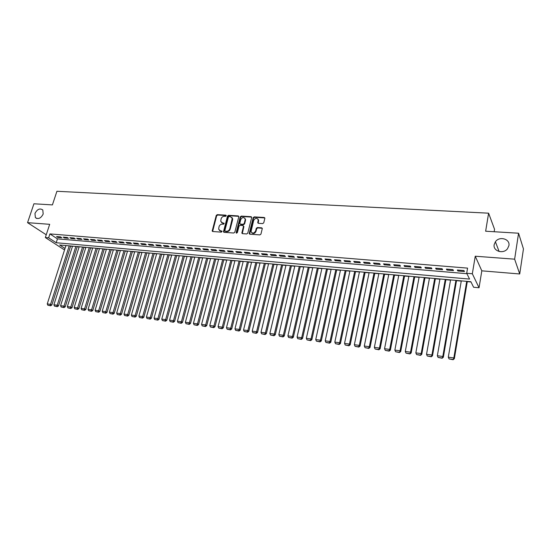 <?xml version="1.0" encoding="UTF-8"?>
<svg xmlns="http://www.w3.org/2000/svg" width="551" height="551" viewBox="0 0 551 551"><rect width="100%" height="100%" fill="white"/><g stroke="black" fill="none" stroke-linecap="round" stroke-linejoin="round"><path stroke-width="0.83" d="M226.247 215.785L225.834 215.159L217.273 214.642L216.247 215.434L212.183 231.034L212.769 231.523L221.357 232.136L222.094 231.303L220.558 230.862L218.651 229.244L219.022 226.681C219.615 225.049 220.717 224.202 222.328 224.14L223.444 224.216L224.181 223.389L222.645 222.955L220.731 221.323L221.109 218.809C221.695 217.184 222.797 216.336 224.409 216.274L225.524 216.343L226.247 215.785M226.261 215.551L217.673 215.028L216.646 215.82L212.617 231.496M221.674 230.938L222.074 231.317L220.958 231.241L220.558 230.862M224.188 223.41L222.645 222.955M494.178 244.61C492.752 251.104 503.325 254.445 507.505 248.735L508.917 245.615C510.295 238.907 499.337 235.849 495.411 241.751L494.178 244.61M34.954 213.471L35.388 217.597C38.308 219.525 40.912 218.341 43.185 214.029L42.799 209.979C39.879 207.968 37.268 209.132 34.954 213.471M262.696 223.596L263.764 222.783L264.879 218.134L264.218 217.487L254.238 216.88L253.185 217.686L249.224 233.576L249.872 234.182L259.886 234.898L260.954 234.085L262.304 228.465L261.649 227.818L257.351 227.529L256.284 228.341L255.623 230.972C253.921 233.603 252.392 233.782 251.042 231.51L253.687 220.407C255.423 217.776 256.945 217.611 258.267 219.918L257.751 222.694L258.405 223.32L262.696 223.596M518.567 233.218L523.45 248.928L519.717 273.971L514.634 259.177L518.567 233.218L485.645 231.22L488.606 213.182L56.918 191.28L52.414 204.903L33.928 203.78L27.55 222.659L49.686 224.319L45.334 237.543L48.633 237.818L49.921 233.906L467.565 268.117L466.697 273.282L472.331 273.757L479.046 287.76L473.612 287.257L470.878 281.726L59.66 244.995L65.011 248.487M514.634 259.177L475.251 256.222L472.331 273.757M238.79 216.812L238.19 215.909L228.534 215.324L227.501 216.116L223.465 231.813L224.071 232.329L233.755 233.025L234.809 232.226L238.79 216.812M241.283 216.095L251.098 216.688L251.738 217.294L247.771 233.142L246.71 233.955L242.481 233.652L241.848 233.073L243.48 226.42L242.867 225.504L240.084 225.325L239.038 226.124L237.35 232.667L236.186 232.584L240.236 216.894L241.283 216.095L241.669 216.488L251.47 217.087L251.098 216.688M27.55 222.659L46.243 234.788M60.534 236.902L56.553 236.572L57.8 237.398L61.774 237.736L60.534 236.902M67.215 237.46L63.2 237.13L64.439 237.956L68.455 238.294L67.215 237.46M73.965 238.025L69.908 237.688L71.141 238.521L75.191 238.858L73.965 238.025M80.777 238.597L76.685 238.252L77.905 239.086L81.996 239.43L80.777 238.597M87.657 239.168L83.525 238.824L84.737 239.664L88.869 240.009L87.657 239.168M94.607 239.747L90.433 239.403L91.638 240.243L95.805 240.594L94.607 239.747M101.625 240.332L97.403 239.981L98.601 240.828L102.817 241.18L101.625 240.332M108.712 240.925L104.449 240.567L105.634 241.414L109.89 241.772L108.712 240.925M115.868 241.524L111.564 241.166L112.741 242.013L117.039 242.371L115.868 241.524M123.093 242.123L118.747 241.765L119.918 242.612L124.257 242.977L123.093 242.123M130.394 242.736L126.007 242.371L127.164 243.225L131.544 243.59L130.394 242.736M137.771 243.349L133.335 242.977L134.485 243.838L138.907 244.21L137.771 243.349M145.223 243.969L140.739 243.597L141.876 244.458L146.346 244.837L145.223 243.969M152.744 244.596L148.226 244.224L149.342 245.085L153.86 245.464L152.744 244.596M160.348 245.236L155.781 244.851L156.89 245.718L161.457 246.104L160.348 245.236M168.034 245.877L163.413 245.491L164.515 246.359L169.123 246.745L168.034 245.877M175.797 246.524L171.127 246.132L172.215 247.006L176.871 247.399L175.797 246.524M183.635 247.179L178.923 246.786L179.998 247.661L184.702 248.053L183.635 247.179M191.562 247.84L186.796 247.44L187.857 248.322L192.616 248.721L191.562 247.84M199.565 248.508L194.751 248.102L195.798 248.983L200.605 249.389L199.565 248.508M207.658 249.183L202.796 248.776L203.829 249.658L208.684 250.071L207.658 249.183M215.84 249.865L210.923 249.451L211.942 250.34L216.853 250.753L215.84 249.865M224.105 250.553L219.133 250.14L220.138 251.029L225.104 251.449L224.105 250.553M232.46 251.249L227.439 250.829L228.431 251.724L233.445 252.144L232.46 251.249M240.904 251.952L235.828 251.531L236.806 252.427L241.875 252.854L240.904 251.952M249.445 252.668L244.307 252.241L245.271 253.136L250.395 253.57L249.445 252.668M258.075 253.384L252.881 252.957L253.832 253.859L259.011 254.293L258.075 253.384M266.801 254.114L261.553 253.68L262.483 254.583L267.717 255.023L266.801 254.114M275.624 254.851L270.321 254.41L271.23 255.32L276.526 255.76L275.624 254.851M284.543 255.595L279.178 255.147L280.073 256.063L285.432 256.511L284.543 255.595M293.566 256.346L288.139 255.898L289.02 256.814L294.434 257.269L293.566 256.346M302.685 257.11L297.203 256.649L298.063 257.572L303.532 258.033L302.685 257.11M311.907 257.882L306.363 257.413L307.203 258.336L312.741 258.805L311.907 257.882M321.24 258.66L315.627 258.192L316.453 259.115L322.053 259.583L321.24 258.66M330.676 259.445L325 258.97L325.806 259.9L331.468 260.375L330.676 259.445M340.222 260.237L334.478 259.762L335.263 260.692L340.993 261.174L340.222 260.237M349.878 261.043L344.072 260.561L344.836 261.498L350.629 261.987L349.878 261.043M359.645 261.863L353.77 261.374L354.513 262.31L360.375 262.806L359.645 261.863M369.528 262.682L363.584 262.186L364.307 263.13L370.238 263.633L369.528 262.682M379.522 263.523L373.509 263.02L374.212 263.963L380.211 264.466L379.522 263.523M389.64 264.363L383.558 263.853L384.233 264.804L390.308 265.313L389.64 264.363M399.881 265.217L393.724 264.707L394.378 265.658L400.522 266.174L399.881 265.217M410.24 266.085L404.007 265.561L404.641 266.519L410.853 267.042L410.24 266.085M420.723 266.959L414.421 266.429L415.027 267.393L421.315 267.917L420.723 266.959M431.337 267.841L424.952 267.311L425.537 268.275L431.901 268.805L431.337 267.841M442.081 268.736L435.621 268.199L436.172 269.17L442.618 269.708L442.081 268.736M452.95 269.646L446.413 269.102L446.944 270.073L453.466 270.617L452.95 269.646M49.921 233.906L57.449 238.872L466.904 273.695M457.84 270.989L464.445 271.54L463.963 270.562L457.337 270.011L457.84 270.989L457.998 270.066M70.597 246.152L72.477 246.318M77.202 246.745L79.124 246.917M83.876 247.337L85.839 247.516M90.605 247.943L92.609 248.122M97.403 248.549L99.449 248.735M104.27 249.162L106.357 249.348M111.199 249.782L113.334 249.975M118.196 250.409L120.373 250.602M125.256 251.042L127.481 251.242M132.392 251.676L134.664 251.883M139.596 252.324L141.917 252.53M146.876 252.971L149.238 253.185M154.225 253.632L156.636 253.846M161.65 254.293L164.108 254.514M169.143 254.968L171.657 255.189M176.719 255.643L179.282 255.871M184.365 256.325L186.982 256.559M192.092 257.021L194.765 257.255M199.903 257.716L202.623 257.958M207.789 258.426L210.572 258.674M215.758 259.135L218.595 259.39M223.809 259.858L226.702 260.113M231.95 260.582L234.898 260.85M240.174 261.319L243.184 261.587M248.48 262.062L251.552 262.338M256.883 262.813L260.017 263.096M265.368 263.571L268.564 263.86M273.95 264.342L277.208 264.632M282.622 265.114L285.948 265.41M291.389 265.899L294.778 266.202M300.254 266.691L303.711 267.001M309.214 267.497L312.741 267.807M318.271 268.303L321.874 268.626M327.432 269.122L331.103 269.453M336.695 269.956L340.435 270.286M346.062 270.789L349.878 271.133M355.54 271.636L359.431 271.987M365.12 272.497L369.087 272.848M374.811 273.358L378.854 273.723M384.612 274.24L388.737 274.605M394.523 275.121L398.738 275.5M404.558 276.023L408.849 276.409M414.703 276.933L419.084 277.318M424.973 277.849L429.436 278.248M435.366 278.778L439.918 279.185M445.876 279.715L450.518 280.135M456.517 280.666L461.256 281.093M467.282 281.63L470.995 281.967M494.164 231.737L494.55 229.306L488.606 213.182M475.251 256.222L481.808 270.83L519.717 273.971M481.808 270.83L479.046 287.76M64.674 249.534L63.702 249.445L45.334 237.543M48.633 237.818L56.195 242.743L469.569 279.082L466.697 273.282M57.449 238.872L56.195 242.743M57.8 237.398L58.027 236.696M64.439 237.956L64.667 237.247M71.141 238.521L71.368 237.812M77.905 239.086L78.132 238.376M84.737 239.664L84.964 238.941M91.638 240.243L91.859 239.52M98.601 240.828L98.829 240.098M105.634 241.414L105.861 240.684M112.741 242.013L112.962 241.283M119.918 242.612L120.139 241.875M127.164 243.225L127.384 242.481M134.485 243.838L134.706 243.094M141.876 244.458L142.096 243.707M149.342 245.085L149.562 244.334M156.89 245.718L157.104 244.961M164.515 246.359L164.728 245.601M172.215 247.006L172.429 246.242M179.998 247.661L180.205 246.889M187.857 248.322L188.07 247.544M195.798 248.983L196.011 248.212M203.829 249.658L204.042 248.88M211.942 250.34L212.149 249.555M220.138 251.029L220.352 250.237M228.431 251.724L228.637 250.932M236.806 252.427L237.013 251.628M245.271 253.136L245.477 252.337M253.832 253.859L254.032 253.047M262.483 254.583L262.682 253.77M271.23 255.32L271.429 254.5M280.073 256.063L280.273 255.237M289.02 256.814L289.213 255.988M298.063 257.572L298.256 256.738M307.203 258.336L307.396 257.503M316.453 259.115L316.646 258.274M325.806 259.9L325.992 259.053M335.263 260.692L335.449 259.845M344.836 261.498L345.016 260.644M354.513 262.31L354.692 261.45M364.307 263.13L364.487 262.262M374.212 263.963L374.391 263.089M384.233 264.804L384.412 263.929M394.378 265.658L394.55 264.776M404.641 266.519L404.813 265.63M415.027 267.393L415.192 266.498M425.537 268.275L425.703 267.373M436.172 269.17L436.337 268.261M446.944 270.073L447.102 269.157M221.523 222.57L223.045 223.334M219.463 230.483L220.958 231.241M238.783 216.343L228.927 215.716L227.894 216.509L223.899 232.295M229.12 216.564L228.389 217.122L224.863 230.559L225.283 231.2L226.468 231.282C228.1 231.227 229.209 230.373 229.801 228.727L232.26 218.368L230.297 216.633L229.12 216.564M231.868 217.438L232.653 218.754L232.598 219.897L230.201 229.106C229.609 230.752 228.493 231.606 226.86 231.654L225.676 231.572M243.459 225.938L243.866 226.805L242.275 233.61M241.669 216.488L240.622 217.287L236.572 233.225M245.147 219.918L245.202 219.043C243.859 216.867 242.364 217.06 240.704 219.635L239.768 223.554L240.394 224.119L243.177 224.305L244.231 223.499L245.147 219.918L245.526 220.304L244.892 218.23M245.526 220.304L244.61 223.885L243.563 224.691L240.78 224.505M257.951 219.022L258.639 220.31L258.164 223.265M251.766 232.784C253.46 234.044 254.872 233.569 256.001 231.358L255.623 230.972M262.262 228.266L257.723 227.914L256.663 228.727L256.001 231.358M264.838 217.941L254.617 217.273L253.556 218.086L249.651 234.134M69.233 245.856L50.568 304.331L47.255 303.89L65.948 245.56M50.12 305.516L47.799 305.206L50.63 305.791L50.12 305.516L50.568 304.331L51.842 305.02L70.652 245.98M47.255 303.89L47.799 305.206M50.63 305.791L51.842 305.02M75.845 246.442L57.235 305.22L53.895 304.772L72.532 246.145M56.781 306.411L54.439 306.094L57.29 306.687L56.781 306.411L57.235 305.22L58.502 305.908L77.257 246.572M53.895 304.772L54.439 306.094M57.29 306.687L58.502 305.908M82.526 247.041L63.971 306.115L60.596 305.667L79.179 246.745M63.51 307.313L61.147 306.997L64.012 307.589L63.51 307.313L63.971 306.115L65.232 306.804L83.931 247.165M60.596 305.667L61.147 306.997M64.012 307.589L65.232 306.804M89.269 247.64L70.776 307.017L67.367 306.563L85.887 247.344M70.308 308.223L67.918 307.899L70.803 308.498L70.308 308.223L70.776 307.017L72.023 307.713L90.66 247.771M67.367 306.563L67.918 307.899M70.803 308.498L72.023 307.713M96.074 248.253L77.643 307.933L74.199 307.472L92.664 247.943M77.168 309.139L74.757 308.815L77.663 309.414L77.168 309.139L77.643 307.933L78.883 308.622L97.458 248.377M74.199 307.472L74.757 308.815M77.663 309.414L78.883 308.622M102.947 248.866L84.578 308.856L81.1 308.388L99.504 248.556M84.096 310.068L81.665 309.738L84.592 310.344L84.096 310.068L84.578 308.856L85.811 309.545L104.318 248.99M81.1 308.388L81.665 309.738M84.592 310.344L85.811 309.545M109.89 249.486L91.583 309.786L88.07 309.318L106.412 249.176M91.094 311.005L88.642 310.674L91.583 311.281L91.094 311.005L91.583 309.786L92.802 310.482L111.254 249.61M88.07 309.318L88.642 310.674M91.583 311.281L92.802 310.482M116.895 250.113L98.657 310.723L95.116 310.254L113.382 249.796M98.161 311.949L95.681 311.618L98.65 312.224L98.161 311.949L98.657 310.723L99.869 311.425L118.245 250.23M95.116 310.254L95.681 311.618M98.65 312.224L99.869 311.425M123.975 250.739L105.806 311.673L102.224 311.198L120.428 250.423M105.303 312.906L102.796 312.569L105.785 313.182L105.303 312.906L105.806 311.673L107.004 312.376L125.311 250.863M102.224 311.198L102.796 312.569M105.785 313.182L107.004 312.376M131.117 251.38L113.024 312.631L109.408 312.155L127.536 251.063M112.514 313.87L109.98 313.533L112.989 314.146L112.514 313.87L113.024 312.631L114.215 313.333L132.447 251.497M109.408 312.155L109.98 313.533M112.989 314.146L114.215 313.333M138.335 252.027L120.311 313.602L116.66 313.12L134.719 251.704M119.794 314.841L117.239 314.504L120.27 315.124L119.794 314.841L120.311 313.602L121.495 314.304L139.651 252.144M116.66 313.12L117.239 314.504M120.27 315.124L121.495 314.304M145.622 252.675L127.68 314.58L123.989 314.091L141.965 252.351M127.15 315.826L124.567 315.482L127.618 316.109L127.15 315.826L127.68 314.58L128.844 315.282L146.931 252.792M123.989 314.091L124.567 315.482M127.618 316.109L128.844 315.282M152.985 253.336L135.119 315.571L131.386 315.076L149.293 253.005M134.589 316.825L131.978 316.474L135.05 317.1L134.589 316.825L135.119 315.571L136.276 316.274L154.273 253.446M131.386 315.076L131.978 316.474M135.05 317.1L136.276 316.274M160.417 253.997L142.633 316.57L138.866 316.067L156.691 253.667M142.096 317.831L139.458 317.472L142.551 318.106L142.096 317.831L142.633 316.57L143.777 317.273L161.698 254.114M138.866 316.067L139.458 317.472M142.551 318.106L143.777 317.273M167.924 254.665L150.23 317.583L146.421 317.073L164.164 254.335M149.679 318.843L147.014 318.485L150.134 319.125L149.679 318.843L150.23 317.583L151.36 318.285L169.198 254.782M146.421 317.073L147.014 318.485M150.134 319.125L151.36 318.285M175.514 255.347L157.903 318.602L154.053 318.085L171.712 255.01M157.345 319.869L154.652 319.511L157.793 320.152L157.345 319.869L157.903 318.602L159.025 319.305L176.768 255.457M154.053 318.085L154.652 319.511M157.793 320.152L159.025 319.305M183.173 256.029L165.651 319.628L161.767 319.112L179.33 255.685M165.086 320.902L162.373 320.537L165.534 321.185L165.086 320.902L165.651 319.628L166.76 320.338L184.42 256.139M161.767 319.112L162.373 320.537M165.534 321.185L166.76 320.338M190.915 256.725L173.489 320.668L169.563 320.152L187.037 256.373M172.918 321.949L170.169 321.584L173.351 322.239L172.918 321.949L173.489 320.668L174.584 321.385L192.147 256.835M169.563 320.152L170.169 321.584M173.351 322.239L174.584 321.385M198.739 257.42L181.403 321.722L177.436 321.199L194.813 257.069M180.824 323.01L178.049 322.638L181.258 323.292L180.824 323.01L181.403 321.722L182.491 322.438L199.951 257.531M177.436 321.199L178.049 322.638M181.258 323.292L182.491 322.438M206.639 258.123L189.406 322.79L185.391 322.252L202.678 257.772M188.814 324.078L186.011 323.706L189.241 324.367L188.814 324.078L189.406 322.79L190.474 323.499L207.837 258.233M185.391 322.252L186.011 323.706M189.241 324.367L190.474 323.499M214.621 258.839L197.492 323.864L193.435 323.32L210.62 258.481M196.893 325.159L194.055 324.78L197.313 325.448L196.893 325.159L197.492 323.864L198.546 324.573L215.806 258.942M193.435 323.32L194.055 324.78M197.313 325.448L198.546 324.573M222.687 259.562L205.661 324.945L201.563 324.401L218.644 259.197M205.055 326.254L202.189 325.868L205.475 326.536L205.055 326.254L205.661 324.945L206.708 325.662L223.864 259.666M201.563 324.401L202.189 325.868M205.475 326.536L206.708 325.662M230.841 260.286L213.926 326.047L209.779 325.496L226.757 259.92M213.306 327.356L210.406 326.97L213.719 327.645L213.306 327.356L213.926 326.047L214.952 326.764L231.999 260.389M209.779 325.496L210.406 326.97M213.719 327.645L214.952 326.764M239.079 261.022L222.273 327.156L218.086 326.598L234.953 260.657M221.647 328.472L218.719 328.079L222.053 328.761L221.647 328.472L222.273 327.156L223.286 327.873L240.222 261.126M218.086 326.598L218.719 328.079M222.053 328.761L223.286 327.873M247.406 261.766L230.711 328.279L226.482 327.714L243.232 261.394M230.077 329.601L227.115 329.209L230.476 329.891L230.077 329.601L230.711 328.279L231.709 328.995L248.529 261.87M226.482 327.714L227.115 329.209M230.476 329.891L231.709 328.995M255.822 262.517L239.244 329.408L234.967 328.844L251.6 262.145M257.751 222.694L258.123 223.086M238.604 330.745L235.608 330.345L238.996 331.027L238.604 330.745L239.244 329.408L240.229 330.132L256.931 262.62M234.967 328.844L235.608 330.345M238.996 331.027L240.229 330.132M264.328 263.282L247.874 330.559L243.549 329.98L260.065 262.896M247.22 331.895L244.189 331.488L247.606 332.184L247.22 331.895L247.874 330.559L248.838 331.282L265.417 263.378M243.549 329.98L244.189 331.488M247.606 332.184L248.838 331.282M272.924 264.046L256.594 331.716L252.22 331.137L268.613 263.66M255.933 333.059L252.868 332.652L256.311 333.348L255.933 333.059L256.594 331.716L257.544 332.439L273.999 264.143M252.22 331.137L252.868 332.652M256.311 333.348L257.544 332.439M281.616 264.824L265.417 332.887L260.995 332.301L277.256 264.432M264.742 334.243L261.642 333.823L265.114 334.526L264.742 334.243L265.417 332.887L266.347 333.617L282.67 264.914M260.995 332.301L261.642 333.823M265.114 334.526L266.347 333.617M290.398 265.61L274.336 334.078L269.859 333.479L285.997 265.217M273.647 335.435L270.52 335.015L274.012 335.724L273.647 335.435L274.336 334.078L275.252 334.801L291.438 265.699M269.859 333.479L270.52 335.015M274.012 335.724L275.252 334.801M299.283 266.402L283.352 335.277L278.827 334.671L294.826 266.002M282.656 336.64L279.495 336.213L283.014 336.93L282.656 336.64L283.352 335.277L284.247 336L300.302 266.491M278.827 334.671L279.495 336.213M283.014 336.93L284.247 336M308.257 267.201L292.471 336.489L287.897 335.876L303.759 266.801M291.768 337.859L288.566 337.426L292.12 338.149L291.768 337.859L292.471 336.489L293.352 337.212L309.263 267.29M287.897 335.876L288.566 337.426M292.12 338.149L293.352 337.212M317.342 268.013L301.693 337.715L297.072 337.095L312.789 267.607M300.977 339.092L297.74 338.658L301.328 339.382L300.977 339.092L301.693 337.715L302.561 338.438L318.32 268.103M297.072 337.095L297.74 338.658M301.328 339.382L302.561 338.438M326.516 268.833L311.026 338.955L306.349 338.328L321.915 268.42M310.296 340.339L307.024 339.898L310.633 340.628L310.296 340.339L311.026 338.955L311.866 339.678L327.48 268.922M306.349 338.328L307.024 339.898M310.633 340.628L311.866 339.678M335.8 269.659L320.462 340.208L315.73 339.581L331.144 269.246M319.725 341.599L316.412 341.159L320.055 341.889L319.725 341.599L320.462 340.208L321.288 340.938L336.744 269.749M315.73 339.581L316.412 341.159M320.055 341.889L321.288 340.938M345.188 270.5L330.008 341.475L325.221 340.842L340.484 270.08M329.257 342.874L325.91 342.426L329.581 343.163L329.257 342.874L330.008 341.475L330.814 342.205L346.111 270.582M325.221 340.842L325.91 342.426M329.581 343.163L330.814 342.205M354.686 271.347L339.664 342.756L334.822 342.116L349.926 270.927M338.906 344.168L335.518 343.714L339.216 344.458L338.906 344.168L339.664 342.756L340.449 343.493L355.581 271.429M334.822 342.116L335.518 343.714M339.216 344.458L340.449 343.493M364.287 272.208L349.437 344.058L344.54 343.404L359.472 271.774M348.666 345.47L345.236 345.016L348.969 345.766L348.666 345.47L349.437 344.058L350.202 344.788L365.161 272.284M344.54 343.404L345.236 345.016M348.969 345.766L350.202 344.788M373.998 273.076L359.321 345.374L354.362 344.712L369.129 272.642M358.536 346.793L355.064 346.331L358.832 347.082L358.536 346.793L359.321 345.374L360.065 346.104L374.852 273.151M354.362 344.712L355.064 346.331M358.832 347.082L360.065 346.104M383.827 273.95L369.328 346.703L364.307 346.035L378.895 273.51M368.529 348.129L365.017 347.66L368.819 348.425L368.529 348.129L369.328 346.703L370.045 347.433L384.653 274.026M364.307 346.035L365.017 347.66M368.819 348.425L370.045 347.433M393.765 274.839L379.446 348.046L374.37 347.371L388.779 274.391M378.633 349.486L375.086 349.01L378.916 349.775L378.633 349.486L379.446 348.046L380.142 348.783L394.564 274.915M374.37 347.371L375.086 349.01M378.916 349.775L380.142 348.783M403.821 275.734L389.688 349.41L384.557 348.728L398.779 275.286M388.868 350.849L385.273 350.374L389.137 351.145L388.868 350.849L389.688 349.41L390.363 350.147L404.599 275.81M384.557 348.728L385.273 350.374M389.137 351.145L390.363 350.147M413.994 276.643L400.06 350.787L394.86 350.099L408.89 276.189M399.22 352.241L395.584 351.752L399.482 352.53L400.06 350.787L400.708 351.524L414.745 276.712M394.86 350.099L395.584 351.752M399.482 352.53L400.708 351.524M424.284 277.566L410.55 352.179L405.288 351.483L419.125 277.105M409.703 353.639L406.018 353.15L409.951 353.935L410.55 352.179L411.177 352.915L425.014 277.628M405.288 351.483L406.018 353.15M409.951 353.935L411.177 352.915M434.705 278.496L421.171 353.59L415.847 352.888L429.477 278.028M420.31 355.058L416.584 354.562L420.551 355.354L421.171 353.59L421.77 354.327L435.4 278.558M415.847 352.888L416.584 354.562M420.551 355.354L421.77 354.327M445.242 279.44L431.922 355.023L426.529 354.307L439.953 278.964M431.047 356.497L427.273 355.994L431.275 356.793L431.922 355.023L432.494 355.76L445.917 279.495M426.529 354.307L427.273 355.994M431.275 356.793L432.494 355.76M455.911 280.39L442.811 356.469L437.349 355.746L450.56 279.915M441.916 357.95L438.093 357.441L442.136 358.246L442.811 356.469L443.355 357.206L456.552 280.445M437.349 355.746L438.093 357.441M442.136 358.246L443.355 357.206M466.704 281.354L453.831 357.936L448.3 357.2L461.29 280.872M452.922 359.424L449.051 358.908L453.129 359.72L453.831 357.936L454.348 358.673L467.324 281.409M448.3 357.2L449.051 358.908M453.129 359.72L454.348 358.673M226.227 215.551L225.834 215.159M224.161 223.41L223.761 223.024M212.596 230.986L212.19 230.614M216.646 215.82L216.247 215.434M217.673 215.028L217.273 214.642M223.878 231.792L223.479 231.42M227.894 216.509L227.501 216.116M228.927 215.716L228.534 215.324M238.576 216.302L238.19 215.909M226.86 231.654L226.468 231.282M230.201 229.106L229.801 228.727M232.598 219.897L232.205 219.512M242.254 233.107L241.868 232.722M243.866 226.805L243.48 226.42M236.579 232.963L236.186 232.584M240.622 217.287L240.236 216.894M243.563 224.691L243.177 224.305M244.61 223.885L244.231 223.499M258.15 222.79L257.778 222.397M258.577 221.082L258.205 220.689M256.663 228.727L256.284 228.341M257.723 227.914L257.351 227.529M262.014 228.204L261.649 227.818M249.631 233.631L249.245 233.252M253.556 218.086L253.185 217.686M254.617 217.273L254.238 216.88M264.583 217.879L264.218 217.487M36.717 218.492L35.388 217.597M499.103 251.497L495.411 241.751M212.59 231.406L212.183 231.034M223.864 232.185L223.465 231.813M232.653 218.754L232.26 218.368M242.233 233.452L241.848 233.073M243.886 226.475L243.501 226.089M236.565 233.218L236.179 232.839M245.588 219.436L245.202 219.043M258.639 220.31L258.267 219.918M249.603 233.955L249.224 233.576"/></g></svg>
